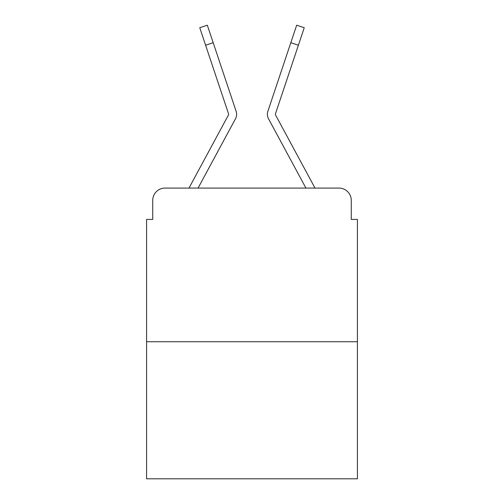 <?xml version="1.0" encoding="UTF-8"?>
<svg xmlns="http://www.w3.org/2000/svg" width="504" height="504" viewBox="0 0 504 504"><rect width="100%" height="100%" fill="white"/><g stroke="black" fill="none" stroke-linecap="round" stroke-linejoin="round"><path stroke-width="0.76" d="M152.737 200.371L152.737 219.423L152.737 200.371A12.291 12.291 0 0 1 165.029 188.08L189.107 188.08A30.731 30.731 0 0 1 190.235 185.768L228.495 114.906A1.228 1.228 0 0 0 228.583 113.929L199.754 27.733L207.333 25.2L213.179 42.689L205.607 45.221M357.412 341.737L146.588 341.737L146.588 478.8L357.412 478.8L357.412 219.423L351.263 219.423L351.263 200.371A12.291 12.291 0 0 0 338.971 188.08L165.029 188.08M146.588 341.737L146.588 219.423L152.737 219.423M227.058 134.385L198.066 188.08L227.058 134.385L198.066 188.08L227.058 134.385L198.066 188.08L227.058 134.385L198.066 188.08L227.058 134.385L198.066 188.08L227.058 134.385L198.066 188.08L227.058 134.385L198.066 188.08L227.058 134.385L198.066 188.08L227.058 134.385L198.066 188.08L227.058 134.385L198.066 188.08L227.058 134.385L198.066 188.08L227.058 134.385L198.066 188.08L305.934 188.08L276.942 134.385M305.934 188.08L268.474 118.705A9.217 9.217 0 0 1 267.844 111.397L296.667 25.2L304.246 27.733L275.417 113.929A1.228 1.228 0 0 0 275.505 114.906A1.228 1.228 0 0 1 275.354 114.32A1.228 1.228 0 0 0 275.505 114.906A1.228 1.228 0 0 1 275.354 114.32A1.228 1.228 0 0 0 275.505 114.906A1.228 1.228 0 0 1 275.354 114.32A1.228 1.228 0 0 0 275.505 114.906A1.228 1.228 0 0 1 275.354 114.32A1.228 1.228 0 0 0 275.505 114.906A1.228 1.228 0 0 1 275.354 114.32A1.228 1.228 0 0 0 275.505 114.906A1.228 1.228 0 0 1 275.354 114.32A1.228 1.228 0 0 0 275.505 114.906A1.228 1.228 0 0 1 275.354 114.32A1.228 1.228 0 0 0 275.505 114.906A1.228 1.228 0 0 1 275.354 114.32A1.228 1.228 0 0 0 275.505 114.906A1.228 1.228 0 0 1 275.354 114.32A1.228 1.228 0 0 0 275.505 114.906A1.228 1.228 0 0 1 275.354 114.32A1.228 1.228 0 0 0 275.505 114.906A1.228 1.228 0 0 1 275.354 114.32A1.228 1.228 0 0 0 275.505 114.906L313.765 185.768A30.731 30.731 0 0 1 314.893 188.08L338.971 188.08M351.263 219.423L351.263 200.371M198.066 188.08L235.526 118.705A9.217 9.217 0 0 0 236.156 111.397L213.179 42.689M228.646 114.32A1.228 1.228 0 0 0 228.583 113.929A1.228 1.228 0 0 1 228.646 114.32A1.228 1.228 0 0 0 228.583 113.929A1.228 1.228 0 0 1 228.646 114.32A1.228 1.228 0 0 0 228.583 113.929A1.228 1.228 0 0 1 228.646 114.32A1.228 1.228 0 0 0 228.583 113.929A1.228 1.228 0 0 1 228.646 114.32A1.228 1.228 0 0 0 228.583 113.929A1.228 1.228 0 0 1 228.646 114.32A1.228 1.228 0 0 0 228.583 113.929A1.228 1.228 0 0 1 228.646 114.32A1.228 1.228 0 0 0 228.583 113.929A1.228 1.228 0 0 1 228.646 114.32A1.228 1.228 0 0 0 228.583 113.929A1.228 1.228 0 0 1 228.646 114.32A1.228 1.228 0 0 0 228.583 113.929A1.228 1.228 0 0 1 228.646 114.32A1.228 1.228 0 0 0 228.583 113.929A1.228 1.228 0 0 1 228.646 114.32A1.228 1.228 0 0 0 228.583 113.929A1.228 1.228 0 0 1 228.646 114.32A1.228 1.228 0 0 0 228.583 113.929M199.754 27.733L207.333 25.2M298.393 45.221L290.821 42.689M296.667 25.2L304.246 27.733"/></g></svg>
